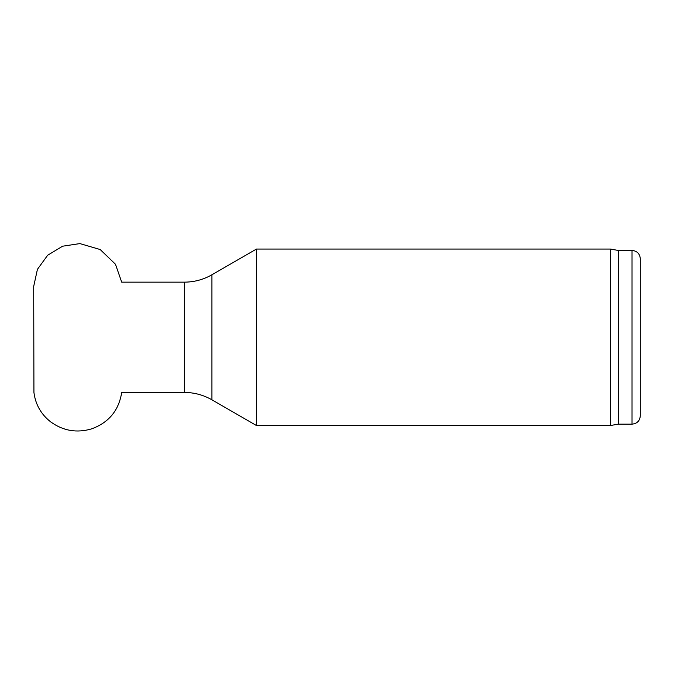 <?xml version="1.0" encoding="UTF-8"?>
<svg xmlns="http://www.w3.org/2000/svg" width="674" height="674" viewBox="0 0 674 674"><rect width="100%" height="100%" fill="white"/><g stroke="black" fill="none" stroke-linecap="round" stroke-linejoin="round"><path stroke-width="1.01" d="M256.449 425.53L256.449 249.06L610.425 249.06L610.425 425.53L256.449 425.53L211.931 399.825L211.931 274.765L256.449 249.06M184.364 392.437L184.364 282.153L121.708 282.153L115.448 264.216L100.199 249.54L79.877 243.592L62.615 246.204L47.677 255.227L37.424 269.347L33.7 286.374L33.927 392.437C35.486 404.543 41.08 414.358 50.702 421.89C63.188 430.897 76.819 433.222 91.588 428.875C108.784 422.606 118.826 410.466 121.708 392.437L184.364 392.437C194.196 392.487 203.388 394.947 211.931 399.825M618.243 250.442L618.243 424.148L632.027 424.148C637.056 423.66 639.811 420.905 640.3 415.875L640.3 258.715C639.811 253.685 637.056 250.93 632.027 250.442L618.243 250.442L610.425 249.06M618.243 424.148L610.425 425.53M632.027 424.148L632.027 250.442M184.364 282.153C194.196 282.103 203.388 279.643 211.931 274.765"/></g></svg>
